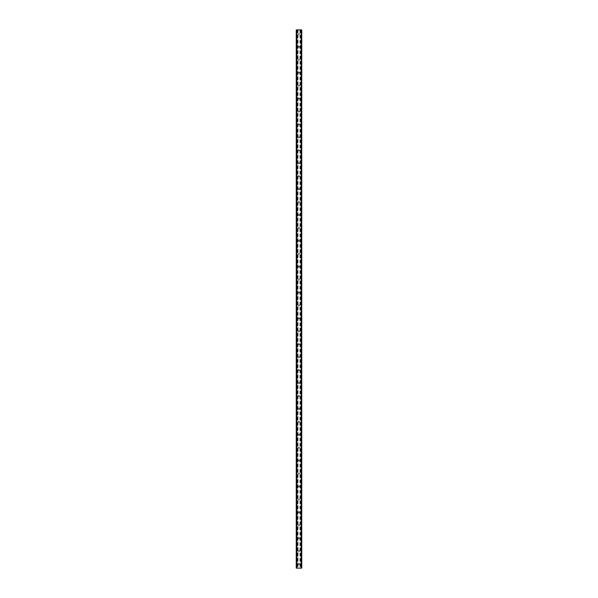 <?xml version="1.0" encoding="UTF-8"?>
<svg xmlns="http://www.w3.org/2000/svg" width="598" height="598" viewBox="0 0 598 598"><rect width="100%" height="100%" fill="white"/><g stroke="black" fill="none" stroke-linecap="round" stroke-linejoin="round"><path stroke-width="0.45" stroke-dasharray="2.99 2.24" d="M299.523 33.944A0.523 0.523 0 0 1 299 34.467A0.523 0.523 0 0 1 298.477 33.944A0.523 0.523 0 0 0 299 34.467A0.523 0.523 0 0 0 299.523 33.944A0.523 0.523 0 0 0 299 33.413A0.523 0.523 0 0 0 298.477 33.944A0.523 0.523 0 0 1 299 33.413A0.523 0.523 0 0 1 299.523 33.944M299.523 46.868A0.523 0.523 0 0 1 299 47.399A0.523 0.523 0 0 1 298.477 46.868A0.523 0.523 0 0 0 299 47.399A0.523 0.523 0 0 0 299.523 46.868A0.523 0.523 0 0 0 299 46.345A0.523 0.523 0 0 0 298.477 46.868A0.523 0.523 0 0 1 299 46.345A0.523 0.523 0 0 1 299.523 46.868M299.523 59.8A0.523 0.523 0 0 1 299 60.323A0.523 0.523 0 0 1 298.477 59.8A0.523 0.523 0 0 0 299 60.323A0.523 0.523 0 0 0 299.523 59.8A0.523 0.523 0 0 0 299 59.277A0.523 0.523 0 0 0 298.477 59.8A0.523 0.523 0 0 1 299 59.277A0.523 0.523 0 0 1 299.523 59.8M299.523 72.732A0.523 0.523 0 0 1 299 73.255A0.523 0.523 0 0 1 298.477 72.732A0.523 0.523 0 0 0 299 73.255A0.523 0.523 0 0 0 299.523 72.732A0.523 0.523 0 0 0 299 72.201A0.523 0.523 0 0 0 298.477 72.732A0.523 0.523 0 0 1 299 72.201A0.523 0.523 0 0 1 299.523 72.732M299.523 85.656A0.523 0.523 0 0 1 299 86.187A0.523 0.523 0 0 1 298.477 85.656A0.523 0.523 0 0 0 299 86.187A0.523 0.523 0 0 0 299.523 85.656A0.523 0.523 0 0 0 299 85.133A0.523 0.523 0 0 0 298.477 85.656A0.523 0.523 0 0 1 299 85.133A0.523 0.523 0 0 1 299.523 85.656M299.523 98.588A0.523 0.523 0 0 1 299 99.111A0.523 0.523 0 0 1 298.477 98.588A0.523 0.523 0 0 0 299 99.111A0.523 0.523 0 0 0 299.523 98.588A0.523 0.523 0 0 0 299 98.065A0.523 0.523 0 0 0 298.477 98.588A0.523 0.523 0 0 1 299 98.065A0.523 0.523 0 0 1 299.523 98.588M299.523 111.52A0.523 0.523 0 0 1 299 112.043A0.523 0.523 0 0 1 298.477 111.52A0.523 0.523 0 0 0 299 112.043A0.523 0.523 0 0 0 299.523 111.52A0.523 0.523 0 0 0 299 110.996A0.523 0.523 0 0 0 298.477 111.52A0.523 0.523 0 0 1 299 110.996A0.523 0.523 0 0 1 299.523 111.52M299.523 124.451A0.523 0.523 0 0 1 299 124.975A0.523 0.523 0 0 1 298.477 124.451A0.523 0.523 0 0 0 299 124.975A0.523 0.523 0 0 0 299.523 124.451A0.523 0.523 0 0 0 299 123.921A0.523 0.523 0 0 0 298.477 124.451A0.523 0.523 0 0 1 299 123.921A0.523 0.523 0 0 1 299.523 124.451M299.523 137.376A0.523 0.523 0 0 1 299 137.906A0.523 0.523 0 0 1 298.477 137.376A0.523 0.523 0 0 0 299 137.906A0.523 0.523 0 0 0 299.523 137.376A0.523 0.523 0 0 0 299 136.852A0.523 0.523 0 0 0 298.477 137.376A0.523 0.523 0 0 1 299 136.852A0.523 0.523 0 0 1 299.523 137.376M299.523 150.307A0.523 0.523 0 0 1 299 150.831A0.523 0.523 0 0 1 298.477 150.307A0.523 0.523 0 0 0 299 150.831A0.523 0.523 0 0 0 299.523 150.307A0.523 0.523 0 0 0 299 149.784A0.523 0.523 0 0 0 298.477 150.307A0.523 0.523 0 0 1 299 149.784A0.523 0.523 0 0 1 299.523 150.307M299.523 163.239A0.523 0.523 0 0 1 299 163.762A0.523 0.523 0 0 1 298.477 163.239A0.523 0.523 0 0 0 299 163.762A0.523 0.523 0 0 0 299.523 163.239A0.523 0.523 0 0 0 299 162.716A0.523 0.523 0 0 0 298.477 163.239A0.523 0.523 0 0 1 299 162.716A0.523 0.523 0 0 1 299.523 163.239M299.523 176.171A0.523 0.523 0 0 1 299 176.694A0.523 0.523 0 0 1 298.477 176.171A0.523 0.523 0 0 0 299 176.694A0.523 0.523 0 0 0 299.523 176.171A0.523 0.523 0 0 0 299 175.64A0.523 0.523 0 0 0 298.477 176.171A0.523 0.523 0 0 1 299 175.64A0.523 0.523 0 0 1 299.523 176.171M299.523 189.095A0.523 0.523 0 0 1 299 189.626A0.523 0.523 0 0 1 298.477 189.095A0.523 0.523 0 0 0 299 189.626A0.523 0.523 0 0 0 299.523 189.095A0.523 0.523 0 0 0 299 188.572A0.523 0.523 0 0 0 298.477 189.095A0.523 0.523 0 0 1 299 188.572A0.523 0.523 0 0 1 299.523 189.095M299.523 202.027A0.523 0.523 0 0 1 299 202.55A0.523 0.523 0 0 1 298.477 202.027A0.523 0.523 0 0 0 299 202.55A0.523 0.523 0 0 0 299.523 202.027A0.523 0.523 0 0 0 299 201.504A0.523 0.523 0 0 0 298.477 202.027A0.523 0.523 0 0 1 299 201.504A0.523 0.523 0 0 1 299.523 202.027M299.523 214.959A0.523 0.523 0 0 1 299 215.482A0.523 0.523 0 0 1 298.477 214.959A0.523 0.523 0 0 0 299 215.482A0.523 0.523 0 0 0 299.523 214.959A0.523 0.523 0 0 0 299 214.428A0.523 0.523 0 0 0 298.477 214.959A0.523 0.523 0 0 1 299 214.428A0.523 0.523 0 0 1 299.523 214.959M299.523 227.883A0.523 0.523 0 0 1 299 228.414A0.523 0.523 0 0 1 298.477 227.883A0.523 0.523 0 0 0 299 228.414A0.523 0.523 0 0 0 299.523 227.883A0.523 0.523 0 0 0 299 227.36A0.523 0.523 0 0 0 298.477 227.883A0.523 0.523 0 0 1 299 227.36A0.523 0.523 0 0 1 299.523 227.883M299.523 240.815A0.523 0.523 0 0 1 299 241.338A0.523 0.523 0 0 1 298.477 240.815A0.523 0.523 0 0 0 299 241.338A0.523 0.523 0 0 0 299.523 240.815A0.523 0.523 0 0 0 299 240.291A0.523 0.523 0 0 0 298.477 240.815A0.523 0.523 0 0 1 299 240.291A0.523 0.523 0 0 1 299.523 240.815M299.523 253.746A0.523 0.523 0 0 1 299 254.27A0.523 0.523 0 0 1 298.477 253.746A0.523 0.523 0 0 0 299 254.27A0.523 0.523 0 0 0 299.523 253.746A0.523 0.523 0 0 0 299 253.223A0.523 0.523 0 0 0 298.477 253.746A0.523 0.523 0 0 1 299 253.223A0.523 0.523 0 0 1 299.523 253.746M299.523 266.678A0.523 0.523 0 0 1 299 267.201A0.523 0.523 0 0 1 298.477 266.678A0.523 0.523 0 0 0 299 267.201A0.523 0.523 0 0 0 299.523 266.678A0.523 0.523 0 0 0 299 266.147A0.523 0.523 0 0 0 298.477 266.678A0.523 0.523 0 0 1 299 266.147A0.523 0.523 0 0 1 299.523 266.678M299.523 279.602A0.523 0.523 0 0 1 299 280.133A0.523 0.523 0 0 1 298.477 279.602A0.523 0.523 0 0 0 299 280.133A0.523 0.523 0 0 0 299.523 279.602A0.523 0.523 0 0 0 299 279.079A0.523 0.523 0 0 0 298.477 279.602A0.523 0.523 0 0 1 299 279.079A0.523 0.523 0 0 1 299.523 279.602M299.523 292.534A0.523 0.523 0 0 1 299 293.057A0.523 0.523 0 0 1 298.477 292.534A0.523 0.523 0 0 0 299 293.057A0.523 0.523 0 0 0 299.523 292.534A0.523 0.523 0 0 0 299 292.011A0.523 0.523 0 0 0 298.477 292.534A0.523 0.523 0 0 1 299 292.011A0.523 0.523 0 0 1 299.523 292.534M299.523 305.466A0.523 0.523 0 0 1 299 305.989A0.523 0.523 0 0 1 298.477 305.466A0.523 0.523 0 0 0 299 305.989A0.523 0.523 0 0 0 299.523 305.466A0.523 0.523 0 0 0 299 304.943A0.523 0.523 0 0 0 298.477 305.466A0.523 0.523 0 0 1 299 304.943A0.523 0.523 0 0 1 299.523 305.466M299.523 318.398A0.523 0.523 0 0 1 299 318.921A0.523 0.523 0 0 1 298.477 318.398A0.523 0.523 0 0 0 299 318.921A0.523 0.523 0 0 0 299.523 318.398A0.523 0.523 0 0 0 299 317.867A0.523 0.523 0 0 0 298.477 318.398A0.523 0.523 0 0 1 299 317.867A0.523 0.523 0 0 1 299.523 318.398M299.523 331.322A0.523 0.523 0 0 1 299 331.853A0.523 0.523 0 0 1 298.477 331.322A0.523 0.523 0 0 0 299 331.853A0.523 0.523 0 0 0 299.523 331.322A0.523 0.523 0 0 0 299 330.799A0.523 0.523 0 0 0 298.477 331.322A0.523 0.523 0 0 1 299 330.799A0.523 0.523 0 0 1 299.523 331.322M299.523 344.254A0.523 0.523 0 0 1 299 344.777A0.523 0.523 0 0 1 298.477 344.254A0.523 0.523 0 0 0 299 344.777A0.523 0.523 0 0 0 299.523 344.254A0.523 0.523 0 0 0 299 343.73A0.523 0.523 0 0 0 298.477 344.254A0.523 0.523 0 0 1 299 343.73A0.523 0.523 0 0 1 299.523 344.254M299.523 357.185A0.523 0.523 0 0 1 299 357.709A0.523 0.523 0 0 1 298.477 357.185A0.523 0.523 0 0 0 299 357.709A0.523 0.523 0 0 0 299.523 357.185A0.523 0.523 0 0 0 299 356.662A0.523 0.523 0 0 0 298.477 357.185A0.523 0.523 0 0 1 299 356.662A0.523 0.523 0 0 1 299.523 357.185M299.523 370.117A0.523 0.523 0 0 1 299 370.64A0.523 0.523 0 0 1 298.477 370.117A0.523 0.523 0 0 0 299 370.64A0.523 0.523 0 0 0 299.523 370.117A0.523 0.523 0 0 0 299 369.586A0.523 0.523 0 0 0 298.477 370.117A0.523 0.523 0 0 1 299 369.586A0.523 0.523 0 0 1 299.523 370.117M299.523 383.041A0.523 0.523 0 0 1 299 383.572A0.523 0.523 0 0 1 298.477 383.041A0.523 0.523 0 0 0 299 383.572A0.523 0.523 0 0 0 299.523 383.041A0.523 0.523 0 0 0 299 382.518A0.523 0.523 0 0 0 298.477 383.041A0.523 0.523 0 0 1 299 382.518A0.523 0.523 0 0 1 299.523 383.041M299.523 395.973A0.523 0.523 0 0 1 299 396.496A0.523 0.523 0 0 1 298.477 395.973A0.523 0.523 0 0 0 299 396.496A0.523 0.523 0 0 0 299.523 395.973A0.523 0.523 0 0 0 299 395.45A0.523 0.523 0 0 0 298.477 395.973A0.523 0.523 0 0 1 299 395.45A0.523 0.523 0 0 1 299.523 395.973M299.523 408.905A0.523 0.523 0 0 1 299 409.428A0.523 0.523 0 0 1 298.477 408.905A0.523 0.523 0 0 0 299 409.428A0.523 0.523 0 0 0 299.523 408.905A0.523 0.523 0 0 0 299 408.374A0.523 0.523 0 0 0 298.477 408.905A0.523 0.523 0 0 1 299 408.374A0.523 0.523 0 0 1 299.523 408.905M299.523 421.829A0.523 0.523 0 0 1 299 422.36A0.523 0.523 0 0 1 298.477 421.829A0.523 0.523 0 0 0 299 422.36A0.523 0.523 0 0 0 299.523 421.829A0.523 0.523 0 0 0 299 421.306A0.523 0.523 0 0 0 298.477 421.829A0.523 0.523 0 0 1 299 421.306A0.523 0.523 0 0 1 299.523 421.829M299.523 434.761A0.523 0.523 0 0 1 299 435.284A0.523 0.523 0 0 1 298.477 434.761A0.523 0.523 0 0 0 299 435.284A0.523 0.523 0 0 0 299.523 434.761A0.523 0.523 0 0 0 299 434.238A0.523 0.523 0 0 0 298.477 434.761A0.523 0.523 0 0 1 299 434.238A0.523 0.523 0 0 1 299.523 434.761M299.523 447.693A0.523 0.523 0 0 1 299 448.216A0.523 0.523 0 0 1 298.477 447.693A0.523 0.523 0 0 0 299 448.216A0.523 0.523 0 0 0 299.523 447.693A0.523 0.523 0 0 0 299 447.169A0.523 0.523 0 0 0 298.477 447.693A0.523 0.523 0 0 1 299 447.169A0.523 0.523 0 0 1 299.523 447.693M299.523 460.624A0.523 0.523 0 0 1 299 461.148A0.523 0.523 0 0 1 298.477 460.624A0.523 0.523 0 0 0 299 461.148A0.523 0.523 0 0 0 299.523 460.624A0.523 0.523 0 0 0 299 460.094A0.523 0.523 0 0 0 298.477 460.624A0.523 0.523 0 0 1 299 460.094A0.523 0.523 0 0 1 299.523 460.624M299.523 473.549A0.523 0.523 0 0 1 299 474.079A0.523 0.523 0 0 1 298.477 473.549A0.523 0.523 0 0 0 299 474.079A0.523 0.523 0 0 0 299.523 473.549A0.523 0.523 0 0 0 299 473.025A0.523 0.523 0 0 0 298.477 473.549A0.523 0.523 0 0 1 299 473.025A0.523 0.523 0 0 1 299.523 473.549M299.523 486.48A0.523 0.523 0 0 1 299 487.004A0.523 0.523 0 0 1 298.477 486.48A0.523 0.523 0 0 0 299 487.004A0.523 0.523 0 0 0 299.523 486.48A0.523 0.523 0 0 0 299 485.957A0.523 0.523 0 0 0 298.477 486.48A0.523 0.523 0 0 1 299 485.957A0.523 0.523 0 0 1 299.523 486.48M299.523 499.412A0.523 0.523 0 0 1 299 499.935A0.523 0.523 0 0 1 298.477 499.412A0.523 0.523 0 0 0 299 499.935A0.523 0.523 0 0 0 299.523 499.412A0.523 0.523 0 0 0 299 498.889A0.523 0.523 0 0 0 298.477 499.412A0.523 0.523 0 0 1 299 498.889A0.523 0.523 0 0 1 299.523 499.412M299.523 512.344A0.523 0.523 0 0 1 299 512.867A0.523 0.523 0 0 1 298.477 512.344A0.523 0.523 0 0 0 299 512.867A0.523 0.523 0 0 0 299.523 512.344A0.523 0.523 0 0 0 299 511.813A0.523 0.523 0 0 0 298.477 512.344A0.523 0.523 0 0 1 299 511.813A0.523 0.523 0 0 1 299.523 512.344M299.523 525.268A0.523 0.523 0 0 1 299 525.799A0.523 0.523 0 0 1 298.477 525.268A0.523 0.523 0 0 0 299 525.799A0.523 0.523 0 0 0 299.523 525.268A0.523 0.523 0 0 0 299 524.745A0.523 0.523 0 0 0 298.477 525.268A0.523 0.523 0 0 1 299 524.745A0.523 0.523 0 0 1 299.523 525.268M299.523 538.2A0.523 0.523 0 0 1 299 538.723A0.523 0.523 0 0 1 298.477 538.2A0.523 0.523 0 0 0 299 538.723A0.523 0.523 0 0 0 299.523 538.2A0.523 0.523 0 0 0 299 537.677A0.523 0.523 0 0 0 298.477 538.2A0.523 0.523 0 0 1 299 537.677A0.523 0.523 0 0 1 299.523 538.2M299.523 551.132A0.523 0.523 0 0 1 299 551.655A0.523 0.523 0 0 1 298.477 551.132A0.523 0.523 0 0 0 299 551.655A0.523 0.523 0 0 0 299.523 551.132A0.523 0.523 0 0 0 299 550.601A0.523 0.523 0 0 0 298.477 551.132A0.523 0.523 0 0 1 299 550.601A0.523 0.523 0 0 1 299.523 551.132M299.523 564.056A0.523 0.523 0 0 1 299 564.587A0.523 0.523 0 0 1 298.477 564.056A0.523 0.523 0 0 0 299 564.587A0.523 0.523 0 0 0 299.523 564.056A0.523 0.523 0 0 0 299 563.533A0.523 0.523 0 0 0 298.477 564.056A0.523 0.523 0 0 1 299 563.533A0.523 0.523 0 0 1 299.523 564.056M299.628 29.9L299.157 29.9L299.628 29.9M299.157 29.9L299.688 29.9L299.157 29.9M298.208 29.9L298.843 29.9L298.208 29.9M298.058 29.9L301.751 29.9L300.981 29.9L301.213 568.1L296.249 568.1L297.019 568.1L296.249 568.1L296.249 29.9L298.058 29.9L298.058 568.1M296.339 29.9L297.079 29.9L296.249 29.9L296.339 568.1M296.279 29.9L296.287 568.1L296.279 29.9M301.721 29.9L301.751 568.1L301.213 568.1L301.213 29.9L301.721 29.9L301.721 568.1L301.713 29.9M300.981 29.9L300.921 568.1L300.981 29.9M298.372 568.1L298.843 568.1L298.372 568.1M298.843 568.1L298.312 568.1L298.843 568.1M296.787 568.1L296.787 29.9L296.787 568.1M297.079 568.1L297.079 29.9L297.079 568.1M297.976 29.9L297.976 568.1M297.669 29.9L297.669 568.1M297.587 29.9L297.587 568.1M296.496 29.9L296.496 568.1M296.249 29.9L296.249 568.1L296.249 29.9M296.825 29.9L296.825 568.1M301.175 29.9L301.175 568.1M300.921 29.9L300.921 568.1L300.921 29.9M301.751 29.9L301.751 568.1L301.751 29.9M301.504 29.9L301.504 568.1M300.413 29.9L300.413 568.1M300.331 29.9L300.331 568.1M300.024 29.9L300.024 568.1M299.942 29.9L299.942 568.1M296.309 29.9L296.309 568.1M297.019 29.9L297.019 568.1L297.019 29.9M301.661 29.9L301.661 568.1M301.691 29.9L301.691 568.1"/><path stroke-width="0.9" d="M301.661 29.9L296.249 29.9L296.249 568.1L301.751 568.1L301.751 29.9L301.661 568.1M301.721 29.9L301.713 568.1L301.721 29.9M296.279 568.1L296.279 29.9L296.287 568.1M296.787 29.9L296.787 568.1M296.825 29.9L296.825 568.1M296.855 29.9L296.855 568.1M301.145 29.9L301.145 568.1M301.175 29.9L301.175 568.1M301.213 29.9L301.213 568.1M296.339 29.9L296.339 568.1"/></g></svg>
